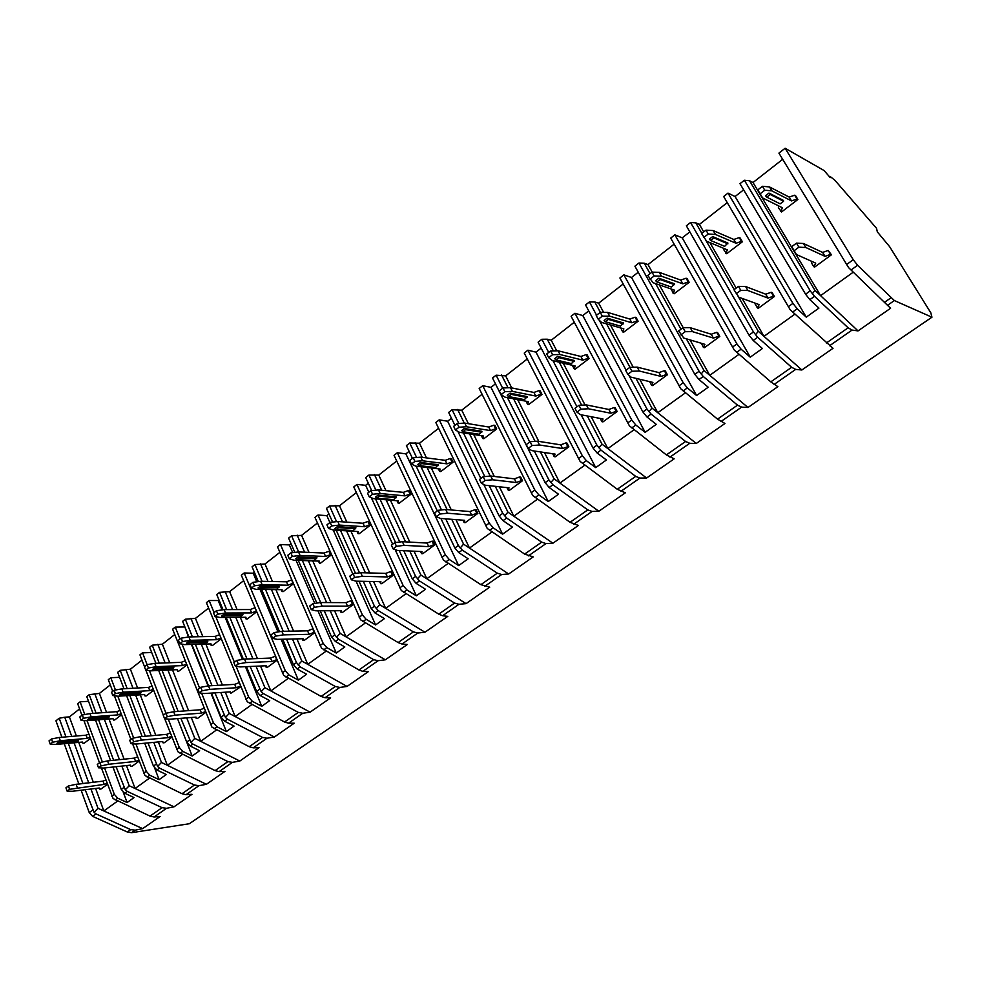 <?xml version="1.0" encoding="UTF-8"?>
<svg xmlns="http://www.w3.org/2000/svg" width="981" height="981" viewBox="0 0 981 981"><rect width="100%" height="100%" fill="white"/><g stroke="black" fill="none" stroke-linecap="round" stroke-linejoin="round"><path stroke-width="1.47" d="M931.95 317.206L894.365 300.554L857.602 265.275L853.262 259.72L785.131 148.241L824.089 170.547L830.196 177.586L830.417 176.715L834.843 180.222L876.536 228.315L877.333 231.896L889.644 246.697L930.822 312.829L931.95 317.206L189.333 823.733L131.589 832.685L127.322 831.998L92.606 816.339L89.222 812.562L81.116 790.208M785.131 148.241L778.914 153.122L848.577 267.617L890.576 308.267L858.044 330.904L852.06 330.07L848.111 327.801L814.512 296.311L810.22 290.866L744.371 180.246L749.533 180.737L753.016 182.515L820.582 295.661L814.904 290.315L812.464 293.699M101.399 767.939L113.109 798.559L150.032 816.106L154.091 816.989L160.099 816.511L142.662 828.638L135.194 830.171L130.706 829.632L95.991 813.899L94.066 812.305L85.175 789.717M132.57 743.782L144.98 775.554L182.037 793.727L186.071 794.684L192.006 794.303L174.005 806.823L166.562 808.295L162.073 807.682L127.248 791.385L125.31 789.754L116.052 766.713M164.71 718.717L177.929 751.765L215.084 770.6L219.106 771.642L224.968 771.373L206.378 784.31L198.947 785.695L194.459 785.021L159.535 768.123L157.585 766.443L147.935 742.924M180.038 639.036L175.28 627.104L172.619 629.189L211.982 727.179L249.235 746.713L253.233 747.829L259.021 747.681L239.805 761.048L232.411 762.36L227.923 761.624L192.914 744.076L190.952 742.359L180.872 718.325M214.079 612.561L209.149 600.507L206.402 602.665L247.224 701.734L284.564 722.004L288.537 723.205L294.214 723.193L274.361 737.013L266.991 738.227L262.516 737.418L227.445 719.208L225.471 717.442L214.913 692.856M814.512 296.311L809.877 299.659L818.927 308.095L806.272 317.145L797.197 308.782L792.93 303.374L727.988 193.11L723.659 196.519L790.196 309.763L833.028 348.304L801.857 369.996L795.677 369.396L791.642 367.299L757.675 337.256L753.236 340.456L762.384 348.513L750.269 357.17L741.109 349.187L736.903 343.914L674.854 234.839L670.697 238.101L734.315 350.107L770.808 381.867L777.884 386.673L747.988 407.483L741.624 407.115L737.516 405.153L703.242 376.459L698.987 379.524L708.221 387.225L696.608 395.527L687.362 387.912L683.217 382.762L623.879 274.864L619.894 277.991L680.765 388.77L717.528 419.145L724.971 423.485L696.277 443.461L689.753 443.302L685.572 441.487L651.065 414.056L646.982 416.999L656.264 424.344L645.13 432.314L635.823 425.031L631.739 420.015L574.952 313.282L571.114 316.287L629.41 425.84L666.393 454.914L674.168 458.838L646.602 478.017L639.943 478.054L635.7 476.374L600.985 450.12L597.073 452.952L606.405 459.979L595.712 467.63L586.356 460.665L582.334 455.76L527.925 350.192L524.246 353.086L580.127 461.426L617.27 489.274L625.351 492.805L598.839 511.248L592.058 511.444L587.778 509.899L552.904 484.761L549.139 487.483L558.52 494.216L548.232 501.561L538.839 494.89L534.878 490.095L482.726 385.692L479.182 388.476L532.769 495.601L570.047 522.297L578.41 525.46L552.904 543.216L546.012 543.584L541.684 542.15L506.674 518.054L503.057 520.666L512.474 527.116L502.579 534.191L493.161 527.803L489.249 523.118L439.218 419.856L435.809 422.529L487.25 528.465L524.627 554.081L533.235 556.901L508.661 573.983L501.671 574.51L497.318 573.174L462.223 550.083L458.74 552.597L468.17 558.778L458.654 565.583L449.212 559.452L445.362 554.878L397.33 452.744L394.043 455.331L443.461 560.077L480.886 584.664L489.715 587.165L466.049 603.634L458.973 604.296L454.583 603.07L419.427 580.911L416.079 583.327L425.521 589.262L416.349 595.81L406.907 589.937L403.105 585.449L356.949 484.442L353.785 486.932L401.29 590.513L438.752 614.143L442.578 615.737L447.79 616.35L424.957 632.23L417.808 633.015L413.393 631.887L378.212 610.599L374.975 612.929L384.429 618.631L375.588 624.946L366.134 619.293L362.394 614.915L318.028 515.013L314.975 517.416L360.665 619.845L398.127 642.567L402.002 644.039L407.348 644.48L385.312 659.808L378.102 660.716L373.663 659.673L338.482 639.22L335.367 641.464L344.809 646.945L336.287 653.039L326.832 647.607L323.141 643.315L280.456 544.516L277.513 546.822L321.498 648.122L358.936 669.974L362.847 671.36L368.316 671.642L347.053 686.43L339.782 687.448L335.318 686.492L300.149 666.835L297.145 668.993L306.587 674.254L298.359 680.14L288.917 674.916L285.275 670.71L244.195 572.99L241.338 575.222L283.705 675.406L321.106 696.436L325.042 697.724L330.634 697.859L310.082 712.157L302.761 713.273L298.298 712.39L263.166 693.481L261.179 691.666L250.118 666.479M858.044 330.904L820.582 295.661L853.249 272.178M142.662 828.638L98.002 808.295L94.066 812.305M104.562 767.951L114.348 794.389L117.757 798.215L127.101 802.544L134.054 797.578L124.71 793.212L121.276 789.374L112.974 767.044M135.942 744.039L146.279 771.287L149.737 775.186L159.106 779.662L166.28 774.536L156.911 770.011L153.441 766.1L144.722 743.23M168.266 719.085L179.278 747.412L182.785 751.372L192.178 756.032L199.597 750.723L190.204 746.026L186.684 742.041L177.512 718.582M201.632 693.175L213.404 722.715L216.96 726.762L226.366 731.593L234.054 726.099L224.637 721.231L221.068 717.172L211.406 693.077M236.053 666.234L248.72 697.16L252.313 701.292L261.743 706.308L269.689 700.63L260.259 695.566L256.654 691.421L246.452 666.639M78.848 783.954L64.243 743.684M61.901 737.246L55.942 720.802L59.191 718.251L64.746 717.221L69.393 716.89L76.395 736.008M727.988 193.11L735.076 196.531L806.272 317.145M727.252 202.638L699.416 224.404L703.745 231.908M757.675 337.256L753.457 331.934L690.563 222.503L695.799 222.834L699.416 224.404M690.563 222.503L686.357 225.802L749.018 335.146L753.236 340.456M689.839 231.896L682.224 237.843L750.269 357.17M674.854 234.839L682.224 237.843M674.131 244.171L648.012 264.588L652.218 272.142M703.242 376.459L699.085 371.284L638.95 263.018L644.259 263.215L648.012 264.588M638.95 263.018L634.915 266.194L694.83 374.35L698.987 379.524M638.251 272.215L631.506 277.488L696.608 395.527M623.879 274.864L631.506 277.488M623.18 284L598.655 303.166L603.622 312.375M596.571 315.22L589.422 301.915L594.78 301.976L598.655 303.166M589.422 301.915L585.547 304.956L642.886 411.946L646.982 416.999M588.735 310.916L582.8 315.563L645.13 432.314M574.952 313.282L582.8 315.563M574.265 322.234L551.236 340.235L556.767 350.818M548.698 352.437L541.843 339.279L547.251 339.205L551.236 340.235M541.843 339.279L538.115 342.197L593.027 448.023L597.073 452.952M541.181 348.096L535.994 352.154L595.712 467.63M527.925 350.192L535.994 352.154M527.275 358.972L505.632 375.882L511.726 387.924M502.677 388.218L496.104 375.196L505.632 375.882M496.104 375.196L492.523 378.004L545.154 482.664L549.139 487.483M495.454 383.841L490.966 387.348L548.232 501.561M482.726 385.692L490.966 387.348M482.076 394.288L461.744 410.193L468.378 423.694M458.801 423.449L452.094 409.739L461.744 410.193M452.094 409.739L448.648 412.449L454.926 425.325M451.468 418.225L447.63 421.229L502.579 534.191M439.218 419.856L447.63 421.229M438.593 428.292L419.488 443.228L426.477 457.894M416.606 457.489L409.727 443.007L419.488 443.228M409.727 443.007L406.404 445.619L412.437 458.36M409.114 451.334L405.876 453.86L458.654 565.583M397.33 452.744L405.876 453.86M396.716 461.021L378.764 475.062L385.987 490.672M375.882 490.193L368.917 475.062L378.764 475.062M368.917 475.062L365.705 477.575L371.689 490.586M368.304 483.228L365.643 485.313L368.831 492.266M356.949 484.442L365.643 485.313M356.361 492.572L339.487 505.767L346.857 522.15M336.581 521.647L329.555 505.963L339.487 505.767M329.555 505.963L326.465 508.379L332.596 522.088M328.966 513.983L326.832 515.65L329.898 522.53M318.028 515.013L326.832 515.65M317.439 522.996L301.584 535.393L309.027 552.401M298.641 551.947L291.59 535.773L301.584 535.393M291.59 535.773L288.61 538.115L294.815 552.401M291.014 543.646L289.37 544.933L292.718 552.659M280.456 544.516L289.37 544.933M279.892 552.34L264.993 563.989L272.46 581.512M262.05 581.316L254.937 564.553L264.993 563.989M254.937 564.553L252.068 566.81L258.322 581.61M254.373 572.291L253.184 573.223L256.814 581.807M244.195 572.99L253.184 573.223M243.631 580.691L229.628 591.629L237.083 609.569M226.648 609.593L219.536 592.352L229.628 591.629M219.536 592.352L216.752 594.535L223.03 609.765M218.984 599.955L218.223 600.544L222.074 609.9M209.149 600.507L218.223 600.544M208.61 608.073L195.452 618.349L202.846 636.632M192.411 636.865L185.323 619.219L195.452 618.349M185.323 619.219L182.625 621.329L188.892 636.939M184.784 626.687L188.438 637M175.28 627.104L184.416 626.969M174.741 634.535L162.392 644.198L169.713 662.764M159.265 663.168L152.227 645.204L162.392 644.198M152.227 645.204L149.627 647.239L155.905 663.303M185.201 660.826L181.289 662.31L154.79 663.352L147.089 664.64L144.415 666.724L145.715 670.084L148.401 668.012L142.515 652.831L151.699 652.537M142.515 652.831L139.94 654.854L144.514 666.651M141.987 660.139L130.399 669.201L137.622 688M127.174 688.588L120.209 670.342L130.399 669.201M120.209 670.342L117.695 672.316L123.962 688.76M115.464 690.011L110.804 677.724L119.596 677.307M110.804 677.724L108.315 679.686L112.729 691.36M110.289 684.922L99.412 693.42L106.537 712.402M96.089 713.138L89.21 694.683L99.412 693.42M89.21 694.683L86.769 696.596L93.011 713.359M84.807 714.548L80.099 701.832L88.523 701.305M80.099 701.832L77.683 703.733L81.95 715.284M79.596 708.907L69.393 716.89M848.577 267.617L778.914 153.122M782.507 159.449L753.016 182.515M744.371 180.246L739.981 183.692L805.585 294.214L809.877 299.659M743.635 189.836L735.076 196.531M300.149 666.835L296.495 662.592L286.55 639.134M297.145 668.993L293.491 664.762L282.687 639.232M338.482 639.22L334.766 634.903L324.257 610.771M335.367 641.464L331.652 637.147L320.198 610.783M378.212 610.599L374.448 606.184L363.313 581.316M374.975 612.929L371.223 608.527L359.021 581.23M419.427 580.911L415.613 576.399L403.767 550.709M416.079 583.327L412.265 578.827L399.23 550.488M462.223 550.083L458.348 545.473L445.717 518.851M458.74 552.597L454.877 547.987L440.898 518.471M506.674 518.054L502.75 513.345L489.212 485.656M503.057 520.666L499.133 515.957L483.768 484.455M552.904 484.761L548.919 479.942L534.326 451.015M600.985 450.12L596.951 445.19L581.132 414.791M651.065 414.056L646.957 408.991L628.809 375.208M98.002 808.295L90.963 789.006M88.695 782.801L74.09 742.801M71.748 736.4L64.746 717.221M82.907 783.476L68.302 743.316M65.96 736.89L59.191 718.251M78.738 742.384L93.342 782.274M95.598 788.442L103.839 810.956L117.561 801.097M50.215 744.113L52.643 742.237L51.478 738.975L49.05 740.851L50.215 744.113L55.463 744.469L82.416 742.053L82.98 743.316L84.207 743.206L90.497 738.411M67.125 791.152L69.602 789.313L68.4 785.977L65.935 787.817L67.125 791.152L72.349 791.275L99.277 788.001L99.804 789.153L101.031 788.994L107.444 784.31M83.888 720.52L99.498 762.801M102.367 762.004L87.064 720.667M110.571 760.594L95.488 720.017M113.649 760.275L98.566 719.784M133.674 738.031L117.806 696.179M114.397 695.774L130.902 739.38M142.171 736.547L126.598 695.676M145.384 736.265L129.811 695.48M173.686 711.74L200.136 709.778L201.473 713.138L175.023 715.161L173.686 711.74L165.973 713.224L163.251 715.259L164.575 718.705L167.322 716.67L149.431 670.636M145.85 670.109L163.349 715.186M174.802 711.654L158.714 670.489M178.162 711.409L162.073 670.33M199.621 688.147L182.061 644.125M208.512 685.866L191.896 644.419M212.019 685.658L195.403 644.321M234.41 662.212L215.722 616.559M243.411 659.269L226.17 617.405M247.028 658.974L229.861 617.38M279.499 631.703L261.62 589.409M283.227 631.298L265.495 589.471M316.851 603.094L298.285 560.372M320.677 602.542L302.369 560.519M355.527 573.407L336.213 530.194M359.512 572.855L340.53 530.463M395.576 542.542L375.478 498.826M399.77 542.015L380.052 499.243M437.318 510.917L416.14 466.171M441.499 509.948L420.996 466.748M480.849 478.458L457.906 431.432M484.773 476.57L463.424 432.915M529.777 441.977L507.41 397.612M576.975 406.796L552.99 360.701M626.099 370.168L599.281 320.26M779.122 206.145L778.374 207.69L781.55 211.945L797.896 199.486L795.591 195.673L794.696 195.207L797.013 199.033L791.508 200.909L771.839 190.854L764.775 190.216L762.421 186.292L769.484 186.942L789.19 197.083L794.696 195.207M794.144 250.707L798.89 247.175L796.474 243.129L791.741 246.66L796.437 254.545L815.726 263.141L813.764 266.685L814.635 267.077L831.434 254.79L828.185 250.462L830.564 254.386L825.009 256.348L822.63 252.411L803.476 243.509L805.892 247.531L825.009 256.348M814.904 290.315L749.533 180.737M762.642 197.954L757.81 189.873L762.642 197.954L782.458 207.8L780.655 211.491M762.421 186.292L757.81 189.873M760.152 193.797L764.775 190.216M797.896 199.486L797.013 199.033M783.488 200.431L768.957 193.073L765.511 195.746L766.774 197.156L780.165 203.852L783.574 201.252L783.488 200.431M771.839 190.854L769.484 186.942M789.19 197.083L791.508 200.909M796.474 243.129L803.476 243.509M805.892 247.531L798.89 247.175M796.437 254.545L791.741 246.66M813.764 266.685L811.41 262.773L812.096 261.522M822.63 252.411L828.185 250.462M831.434 254.79L830.564 254.386M783.574 201.252L770.22 194.496L766.774 197.156M768.957 193.073L770.22 194.496M123.275 792.256L127.101 802.544M126.475 765.572L135.084 788.503L129.21 785.744L121.852 766.075M119.461 759.674L104.378 719.343M101.901 712.733L94.789 693.69M129.21 785.744L125.31 789.754M109.001 718.999L124.084 759.184M174.005 806.823L135.084 788.503L149.468 778.154M81.006 720.25L83.52 718.3L82.294 715.014L79.792 716.952L81.006 720.25L86.181 720.728L113.023 718.693L113.502 720.042L114.74 719.944L121.57 714.732M98.529 767.804L101.092 765.903L99.854 762.531L97.291 764.432L98.529 767.804L103.679 768.049L130.485 765.143L130.927 766.369L132.153 766.235L139.13 761.133M113.023 718.693L113.502 720.042M82.294 715.014L89.97 713.579L116.788 711.666L119.952 710.452M121.178 713.678L118.002 714.891L91.196 716.853L83.52 718.3M109.357 716.608L89.627 718.067L87.75 719.527L88.891 720.397L107.052 719.024L109.357 716.608M91.196 716.853L89.97 713.579M116.788 711.666L118.002 714.891M108.793 764.26L107.542 760.913L134.336 758.117L135.574 761.415L108.793 764.26L101.092 765.903M99.854 762.531L107.542 760.913M134.336 758.117L137.524 756.878M138.762 760.165L135.574 761.415M130.461 765.143L130.927 766.369M106.218 761.195L107.285 760.962M108.928 717.589L90.767 718.95L88.891 720.397M89.627 718.067L90.767 718.95M154.777 768.331L159.106 779.662M158.358 741.93L167.346 765.303L161.46 762.445L153.759 742.372M151.221 735.738L135.648 695.124M133.011 688.257L125.789 669.398M161.46 762.445L157.585 766.443M140.246 694.842L155.82 735.321M206.378 784.31L167.346 765.303L182.429 754.463M144.477 694.585L145.029 696.007L146.255 695.934L153.686 690.281M131 743.672L133.649 741.697L132.349 738.301L129.713 740.263L131 743.672L136.065 744.039L162.723 741.526L163.079 742.85L164.305 742.727L171.883 737.185M112.827 695.59L115.415 693.579L114.152 690.244L111.564 692.255L112.827 695.59L117.928 696.203L144.624 694.573L145.029 696.007M114.152 690.244L121.84 688.883L148.511 687.387L152.043 686.05M153.306 689.3L149.774 690.649L123.103 692.194L115.415 693.579M141.105 692.292L121.485 693.444L119.547 694.953L120.7 695.848L138.762 694.756L141.105 692.292M123.103 692.194L121.84 688.883M148.511 687.387L149.774 690.649M141.35 740.128L140.062 736.743L166.684 734.352L167.972 737.675L141.35 740.128L133.649 741.697M132.349 738.301L140.062 736.743M166.684 734.352L170.24 732.966M171.528 736.29L167.972 737.675M162.576 741.538L163.079 742.85M138.726 737.013L139.351 736.878M140.688 693.273L122.637 694.352L120.7 695.848M121.485 693.444L122.637 694.352M186.893 742.531L192.178 756.032M191.283 717.491L200.688 741.329L194.79 738.362L186.721 717.859M184.011 710.967L167.935 670.072M165.139 662.935L157.818 644.309M194.79 738.362L190.952 742.359M172.509 669.864L188.585 710.636M239.805 761.048L200.688 741.329L216.519 729.95M176.997 669.667L177.598 671.188L178.812 671.139L186.868 664.995M164.575 718.705L169.566 719.22L196.041 717.123L196.298 718.533L197.512 718.435L205.74 712.414M145.715 670.084L150.743 670.832L177.267 669.655L177.598 671.188M186.513 664.112L182.601 665.596L156.089 666.7L148.401 668.012M173.919 667.166L154.422 668L152.411 669.545L153.576 670.464L171.528 669.68L173.919 667.166M156.089 666.7L154.79 663.352M181.289 662.31L182.601 665.596M175.023 715.161L167.322 716.67M200.136 709.778L204.085 708.245M205.421 711.605L201.473 713.138M195.759 717.136L196.298 718.533M173.527 668.147L155.587 668.919L153.576 670.464M154.422 668L155.587 668.919M191.418 644.431L208.07 685.94M210.94 693.101L226.366 731.593M225.323 692.206L235.158 716.547L229.247 713.457L220.786 692.488M217.905 685.327L201.301 644.161M198.309 636.73L190.903 618.386M229.247 713.457L225.471 717.442M205.838 644.039L222.429 685.069M274.361 737.013L235.158 716.547L251.786 704.603M210.596 643.916L211.258 645.535L212.46 645.498L221.179 638.852M199.339 692.868L202.172 690.759L200.774 687.276L197.954 689.385L199.339 692.868L204.22 693.53L230.486 691.875L230.658 693.395L240.762 686.798M179.756 643.708L182.527 641.549L181.166 638.153L178.395 640.299L179.756 643.708L184.686 644.603L211.025 643.904L211.258 645.535M181.166 638.153L188.867 636.939L215.182 636.375L219.499 634.744M220.86 638.067L216.531 639.698L190.228 640.323L182.527 641.549M207.849 641.182L188.487 641.672L186.415 643.266L187.579 644.223L205.409 643.744L207.849 641.182M190.228 640.323L188.867 636.939M215.182 636.375L216.531 639.698M209.873 689.336L208.487 685.866L234.729 684.358L236.102 687.767L209.873 689.336L202.172 690.759M200.774 687.276L208.487 685.866M234.729 684.358L239.082 682.69M240.468 686.087L236.102 687.767M230.057 691.912L230.658 693.395M207.481 642.163L189.664 642.616L187.579 644.223M188.487 641.672L189.664 642.616M225.164 617.417L242.454 659.428M245.446 666.688L261.743 706.308M260.505 666.013L270.83 690.906L264.907 687.693L256.016 666.222M252.926 658.754L235.783 617.331M232.571 609.581L225.127 591.58M264.907 687.693L261.179 691.666M240.284 617.307L257.414 658.57M310.082 712.157L270.83 690.906L288.279 678.349M245.348 617.257L246.059 618.999L247.261 618.986L256.691 611.801M235.33 666.111L238.26 663.929L236.813 660.409L233.883 662.592L235.33 666.111L240.112 666.921L266.133 665.768L266.207 667.374L267.396 667.325L277.022 660.287M214.986 616.399L217.856 614.167L216.445 610.734L213.576 612.953L214.986 616.399L219.818 617.454L245.937 617.257L246.059 618.999M216.445 610.734L224.134 609.606L250.229 609.544L254.974 607.779L256.384 611.126L251.626 612.904L225.544 613.027L217.856 614.167M242.957 614.314L223.754 614.413L221.608 616.08L222.785 617.049L240.455 616.914L242.957 614.314M225.544 613.027L224.134 609.606M250.229 609.544L251.626 612.904M245.961 662.58L244.527 659.073L270.511 658.067L271.945 661.501L245.961 662.58L238.26 663.929M236.813 660.409L244.527 659.073M270.511 658.067L275.305 656.228L276.74 659.661L271.945 661.501M265.544 665.792L266.207 667.374M242.601 615.283L224.931 615.394L222.785 617.049M223.754 614.413L224.931 615.394M260.026 589.397L278.003 631.948M281.093 639.269L298.359 680.14M296.912 638.876L307.764 664.345L301.829 661.022L292.473 638.987M289.15 631.188L271.443 589.544M267.997 581.426L260.517 563.842M301.829 661.022L298.163 664.971M275.906 589.606L293.589 631.102M347.053 686.43L307.764 664.345L326.097 651.176M281.289 589.679L282.087 591.531L283.276 591.555L293.442 583.793M272.62 638.386L275.661 636.129L274.153 632.573L271.124 634.83L272.62 638.386L277.28 639.367L303.043 638.729L302.994 640.458L304.184 640.421L314.57 632.819M251.467 588.11L254.447 585.804L252.975 582.322L250.008 584.639L251.467 588.11L256.2 589.348L282.062 589.691L282.087 591.531M291.811 580.016L292.767 583.388L287.96 585.191L262.135 584.75L254.447 585.804M252.975 582.322L260.664 581.292L286.501 581.794L291.308 580.004M279.291 586.491L260.272 586.184L258.052 587.913L259.242 588.907L276.74 589.152L279.291 586.491M262.135 584.75L260.664 581.292M286.501 581.794L287.96 585.191M283.362 634.866L281.854 631.323L307.568 630.832L309.064 634.315L283.362 634.866L275.661 636.129M274.153 632.573L281.854 631.323M312.927 628.98L313.92 632.463L309.064 634.315M307.568 630.832L312.424 628.993M302.271 638.754L302.994 640.458M278.96 587.447L261.461 587.19L259.242 588.907M260.272 586.184L261.461 587.19M296.029 560.286L314.754 603.413M317.954 610.795L336.287 653.039M334.582 610.746L346.023 636.841L340.088 633.383L330.205 610.758M326.624 602.567L308.341 560.727M304.625 552.205L297.157 535.135M340.088 633.383L336.471 637.307M312.755 560.887L331.014 602.579M385.312 659.808L346.023 636.841L365.288 622.996M318.506 561.095L319.389 563.106L320.554 563.143L331.529 554.78M311.284 609.642L314.447 607.3L312.878 603.695L309.726 606.05L311.284 609.642L315.821 610.795L341.265 610.722L341.118 612.561L342.283 612.561L353.491 604.357M289.285 558.79L292.375 556.399L290.854 552.879L287.764 555.283L289.285 558.79L293.895 560.212L319.475 561.132L319.389 563.106M329.984 551.285L328.929 551.236L330.45 554.67L325.582 556.472L300.051 555.454L292.375 556.399M290.854 552.879L298.531 551.947L324.073 553.039L328.929 551.236M331.504 554.719L330.45 554.67M316.924 557.674L298.126 556.938L295.808 558.729L297.01 559.759L314.325 560.384L316.924 557.674M300.051 555.454L298.531 551.947M324.073 553.039L325.582 556.472M322.124 606.135L320.566 602.542L345.962 602.628L347.519 606.148L322.124 606.135L314.447 607.3M312.878 603.695L320.566 602.542M351.909 600.777L350.867 600.777L352.424 604.284L347.519 606.148M345.962 602.628L350.867 600.777M353.467 604.284L352.424 604.284M340.309 610.722L341.118 612.561M316.618 558.63L299.315 557.968L297.01 559.759M298.126 556.938L299.315 557.968M333.233 530.01L352.817 573.922M356.054 581.169L375.588 624.946M373.602 581.537L385.668 608.343L379.745 604.725L369.273 581.439M365.398 572.818L346.538 530.831M342.504 521.843L335.11 505.411M379.745 604.725L376.201 608.637M350.891 531.101L369.739 572.941M424.957 632.23L385.668 608.343L405.926 593.775M357.047 531.481L358.028 533.652L359.181 533.713L370.646 524.982L369.064 521.524L367.924 521.438L369.494 524.909L364.576 526.723L339.377 525.068L331.713 525.914L330.131 522.358L337.783 521.524L362.995 523.253L367.924 521.438M351.406 579.82L354.681 577.392L353.062 573.738L349.788 576.178L351.406 579.82L355.809 581.157L380.898 581.684L380.616 583.658L381.768 583.67L393.491 575.099L391.873 571.555L390.732 571.518L392.351 575.074L387.372 576.938L385.766 573.395L360.714 572.683L362.345 576.313L387.372 576.938M330.131 522.358L326.931 524.835L328.512 528.391L332.988 529.998L358.237 531.555L358.028 533.652M328.512 528.391L331.713 525.914M370.646 524.982L369.494 524.909M355.931 527.803L337.366 526.613L334.975 528.465L336.176 529.519L353.27 530.574L355.931 527.803M339.377 525.068L337.783 521.524M362.995 523.253L364.576 526.723M353.062 573.738L360.714 572.683M362.345 576.313L354.681 577.392M385.766 573.395L390.732 571.518M393.491 575.099L392.351 575.074M379.721 581.659L380.616 583.658M355.649 528.759L338.58 527.668L336.176 529.519M337.366 526.613L338.58 527.668M371.333 497.723L392.67 544.21M395.147 549.605L416.349 595.81M414.031 551.187L426.809 578.765L420.874 575.013L409.764 550.991M405.558 541.868L386.097 499.783M381.695 490.255L374.448 474.583M420.874 575.013L417.403 578.888M390.389 500.163L409.813 542.101M466.049 603.634L426.809 578.765L448.109 563.45M396.998 500.751L398.09 503.106L399.23 503.204L411.113 494.154L409.482 490.647L408.341 490.537L409.984 494.044L404.994 495.871L380.174 493.529L372.547 494.265L370.892 490.659L378.519 489.948L403.363 492.352L408.341 490.537M393.062 548.857L396.471 546.319L394.779 542.64L391.382 545.166L393.062 548.857L397.305 550.402L422.014 551.567L421.597 553.664L422.725 553.725L434.877 544.823L433.197 541.242L432.081 541.169L433.761 544.762L428.734 546.65L427.054 543.057L402.406 541.696L404.098 545.362L428.734 546.65M370.892 490.659L367.568 493.247L369.224 496.84L373.54 498.655L398.433 500.874L398.09 503.106M369.224 496.84L372.547 494.265M411.113 494.154L409.984 494.044M396.385 496.827L378.102 495.135L375.613 497.06L376.827 498.152L393.663 499.66L396.385 496.827M380.174 493.529L378.519 489.948M403.363 492.352L404.994 495.871M394.779 542.64L402.406 541.696M404.098 545.362L396.471 546.319M427.054 543.057L432.081 541.169M434.877 544.823L433.761 544.762M420.579 551.506L421.597 553.664M396.14 497.772L379.316 496.227L376.827 498.152M378.102 495.135L379.316 496.227M455.932 519.636L469.494 548.072L463.572 544.161L451.75 519.317M447.128 509.617L427.078 467.483M422.259 457.354L415.245 442.627M463.572 544.161L460.199 547.999M431.297 467.986L451.321 509.973M508.661 573.983L469.494 548.072L491.922 531.96M438.421 468.844L439.647 471.432L440.776 471.567L453.112 462.161L451.395 458.618L450.291 458.483L451.996 462.014L446.944 463.854L422.541 460.788L414.951 461.389L413.222 457.759L420.824 457.171L445.239 460.31L450.291 458.483M436.349 516.68L439.893 514.044L438.127 510.316L434.595 512.953L436.349 516.68L440.42 518.434L464.675 520.31L464.111 522.554L465.227 522.64L477.857 513.394L476.104 509.764L475 509.679L476.754 513.308L471.653 515.197L469.911 511.567L445.717 509.495L447.483 513.21L471.653 515.197M413.222 457.759L409.776 460.432L411.493 464.062L415.662 466.11L440.126 469.053L439.647 471.432M411.493 464.062L414.951 461.389M453.112 462.161L451.996 462.014M438.372 464.687L420.383 462.456L417.808 464.454L419.022 465.57L435.589 467.581L438.372 464.687M422.541 460.788L420.824 457.171M445.239 460.31L446.944 463.854M438.127 510.316L445.717 509.495M447.483 513.21L439.893 514.044M469.911 511.567L475 509.679M477.857 513.394L476.754 513.308M462.983 520.188L464.111 522.554M438.151 465.619L421.609 463.584L419.022 465.57M420.383 462.456L421.609 463.584M499.378 486.784L513.836 516.202L507.925 512.119L495.282 486.331M490.242 476.067L469.556 433.86M464.283 423.13L457.587 409.457M507.925 512.119L504.639 515.908M473.7 434.509L494.301 476.447M552.904 543.216L513.836 516.202L537.453 499.219M481.389 435.699L482.799 438.544L483.891 438.703L496.705 428.942L494.927 425.374L493.835 425.19L495.613 428.771L490.512 430.61L466.576 426.76L459.022 427.226L457.22 423.547L464.786 423.093L488.734 427.029L493.835 425.19M481.364 483.216L485.043 480.482L483.192 476.717L479.525 479.451L481.364 483.216L485.239 485.215L509.004 487.839L508.281 490.23L509.372 490.353L522.493 480.751L520.666 477.085L519.587 476.95L521.414 480.629L516.251 482.529L514.436 478.851L490.733 476.018L492.585 479.783L516.251 482.529M457.22 423.547L453.639 426.33L455.429 430.009L459.415 432.29L483.425 436.018L482.799 438.544M455.429 430.009L459.022 427.226M496.705 428.942L495.613 428.771M481.978 431.297L464.332 428.489L461.646 430.561L462.873 431.726L479.12 434.264L481.978 431.297M466.576 426.76L464.786 423.093M488.734 427.029L490.512 430.61M483.192 476.717L490.733 476.018M492.585 479.783L485.043 480.482M514.436 478.851L519.587 476.95M522.493 480.751L521.414 480.629M506.993 487.618L508.281 490.23M481.781 432.216L465.558 429.653L462.873 431.726M464.332 428.489L465.558 429.653M544.443 452.511L559.918 483.069L554.032 478.802L540.433 451.922M535.111 441.376L513.59 398.813M508.011 387.765L501.561 375.012M554.032 478.802L550.856 482.542M517.649 399.598L538.802 441.389M598.839 511.248L559.918 483.069L584.811 465.178M526.012 401.217L527.619 404.38L528.685 404.577L542.003 394.436L540.151 390.818L539.084 390.597L540.948 394.215L535.773 396.066L512.364 391.37L504.859 391.689L502.983 387.973L510.5 387.667L533.909 392.449L539.084 390.597M528.195 448.403L532.021 445.558L530.096 441.732L526.282 444.589L528.195 448.403L531.874 450.647L555.074 454.093L554.179 456.643L555.246 456.79L568.882 446.821L566.981 443.105L565.927 442.934L567.84 446.649L562.616 448.562L560.715 444.847L537.588 441.192L539.513 444.994L562.616 448.562M502.983 387.973L499.255 390.867L501.132 394.583L504.921 397.121L528.403 401.683L527.619 404.38M501.132 394.583L504.859 391.689M542.003 394.436L540.948 394.215M527.288 396.606L510.034 393.173L507.238 395.331L508.477 396.52L524.369 399.635L527.288 396.606M512.364 391.37L510.5 387.667M533.909 392.449L535.773 396.066M530.096 441.732L537.588 441.192M539.513 444.994L532.021 445.558M560.715 444.847L565.927 442.934M568.882 446.821L567.84 446.649M552.708 453.737L554.179 456.643M527.14 397.513L511.273 394.374L508.477 396.52M510.034 393.173L511.273 394.374M591.2 416.717L607.864 448.599L601.991 444.148L587.3 415.981M581.659 405.165L559.244 362.197M553.345 350.891L547.251 339.205M601.991 444.148L598.937 447.839M563.204 363.142L585.068 404.994M646.602 478.017L607.864 448.599L634.094 429.739M572.352 365.324L574.216 368.856L575.258 369.101L589.115 358.555L587.178 354.889L586.135 354.632L588.073 358.286L582.837 360.15L560.028 354.533L552.585 354.693L550.623 350.94L558.066 350.793L580.899 356.483L586.135 354.632M576.975 412.143L580.96 409.175L578.949 405.312L574.976 408.28L576.975 412.143L580.421 414.656L603.008 418.985L601.929 421.695L602.959 421.891L617.159 411.505L615.173 407.753L614.155 407.544L616.142 411.309L610.856 413.234L608.87 409.469L586.368 404.92L588.379 408.77L610.856 413.234M550.623 350.94L546.748 353.957L548.698 357.709L552.266 360.53L575.173 365.987L574.216 368.856M548.698 357.709L552.585 354.693M589.115 358.555L588.073 358.286M574.412 360.518L557.6 356.41L554.694 358.666L555.933 359.892L571.42 363.608L574.412 360.518M560.028 354.533L558.066 350.793M580.899 356.483L582.837 360.15M578.949 405.312L586.368 404.92M588.379 408.77L580.96 409.175M608.87 409.469L614.155 407.544M617.159 411.505L616.142 411.309M600.225 418.446L601.929 421.695M574.314 361.4L558.839 357.648L555.933 359.892M557.6 356.41L558.839 357.648M639.71 379.242L657.773 412.719L651.936 408.059L635.921 378.335M629.998 367.348L606.577 323.853M600.372 312.363L594.78 301.976M651.936 408.059L649.017 411.689M610.427 324.969L633.236 367.237M696.277 443.461L657.773 412.719L685.449 392.817M620.789 327.973L622.69 331.897L623.708 332.191L638.128 321.204L636.105 317.513L635.099 317.206L637.123 320.91L631.813 322.774L609.667 316.176L602.297 316.152L600.262 312.363L607.631 312.387L629.802 319.07L635.099 317.206M627.815 374.35L631.985 371.247L629.876 367.348L625.719 370.438L627.815 374.35L631.016 377.158L652.905 382.418L651.629 385.325L652.635 385.57L667.423 374.754L665.339 370.953L664.358 370.695L666.43 374.497L661.084 376.434L659.011 372.633L637.209 367.127L639.318 371.014L661.084 376.434M600.262 312.363L596.215 315.502L598.251 319.303L601.586 322.418L623.842 328.856L622.69 331.897M598.251 319.303L602.297 316.152M638.128 321.204L637.123 320.91M623.475 322.945L607.141 318.126L604.112 320.468L605.363 321.743L620.409 326.121L623.475 322.945M609.667 316.176L607.631 312.387M629.802 319.07L631.813 322.774M629.876 367.348L637.209 367.127M639.318 371.014L631.985 371.247M659.011 372.633L664.358 370.695M667.423 374.754L666.43 374.497M649.63 381.634L651.629 385.325M623.413 323.828L608.392 319.401L605.363 321.743M607.141 318.126L608.392 319.401M689.999 339.892L709.766 375.331L703.978 370.462L686.344 338.801M681.01 329.224L655.602 283.595M650.06 273.638L644.259 263.215M703.978 370.462L701.194 374.019M659.33 284.895L683.217 327.728M747.988 407.483L709.766 375.331L739 354.325M671.347 289.064L673.174 293.417L674.155 293.76L689.177 282.32L687.068 278.579L686.087 278.224L688.208 281.964L682.837 283.828L661.427 276.176L654.143 275.968L652.009 272.129L659.293 272.35L680.728 280.088L686.087 278.224M680.863 334.913L685.204 331.688L683.009 327.728L678.668 330.965L683.794 338.04L704.898 344.331L703.414 347.433L704.383 347.715L719.796 336.446L717.626 332.608L716.67 332.301L718.84 336.152L713.42 338.089L711.25 334.239L690.244 327.691L692.451 331.627L713.42 338.089M652.009 272.129L647.779 275.416L653.003 282.687L674.536 290.168L673.174 293.417M649.913 279.254L654.143 275.968M689.177 282.32L688.208 281.964M674.585 283.816L658.791 278.212L655.627 280.652L656.878 281.976L671.433 287.065L674.585 283.816M661.427 276.176L659.293 272.35M680.728 280.088L682.837 283.828M683.009 327.728L690.244 327.691M692.451 331.627L685.204 331.688M703.414 347.433L701.415 343.301M711.25 334.239L716.67 332.301M719.796 336.446L718.84 336.152M674.572 284.674L660.041 279.536L656.878 281.976M658.791 278.212L660.041 279.536M742.09 298.383L763.991 336.348L758.252 331.247L737.871 295.87M734.229 289.542L705.56 239.781M701.869 233.368L695.799 222.834M758.252 331.247L755.628 334.717M709.925 242.601L736.155 288.095M801.857 369.996L763.991 336.348L794.88 314.153M724.076 248.5L723.598 249.554L726.725 253.711L742.384 241.78L740.177 238.003L739.245 237.598L741.452 241.375L736.02 243.251L715.431 234.434L708.245 234.03L706.013 230.143L713.187 230.572L733.813 239.462L739.245 237.598M736.253 293.736L740.79 290.364L738.485 286.366L733.96 289.751L738.877 297.206L759.122 304.613L757.406 307.924L758.338 308.255L774.414 296.495L772.145 292.62L771.225 292.264L773.506 296.152L768.013 298.101L765.744 294.202L745.609 286.526L747.914 290.511L768.013 298.101M706.013 230.143L701.599 233.576L706.639 241.24L727.35 249.861L725.781 253.319M703.831 237.451L708.245 234.03M742.384 241.78L741.452 241.375M727.877 243.018L712.672 236.568L709.373 239.119L710.636 240.48L724.64 246.354L727.877 243.018M715.431 234.434L713.187 230.572M733.813 239.462L736.02 243.251M738.485 286.366L745.609 286.526M747.914 290.511L740.79 290.364M757.406 307.924L755.162 304.049L755.554 303.301M765.744 294.202L771.225 292.264M774.414 296.495L773.506 296.152M727.902 243.852L713.935 237.942L710.636 240.48M712.672 236.568L713.935 237.942M51.478 738.975L59.142 737.479L86.07 735.174L88.903 734.095M90.08 737.271L87.248 738.362L60.307 740.729L52.643 742.237M78.615 740.14L58.799 741.894L56.972 743.304L58.112 744.162L76.346 742.519L78.615 740.14M60.307 740.729L59.142 737.479M86.07 735.174L87.248 738.362M77.291 787.608L76.089 784.297L103.005 781.134L104.207 784.395L69.602 789.313M68.4 785.977L76.089 784.297M103.005 781.134L105.862 780.018M107.052 783.279L104.207 784.395M93.244 782.286L74.936 784.555M78.161 741.133L59.927 742.752L58.112 744.162M58.799 741.894L59.927 742.752M894.365 300.554L887.437 305.385M135.194 830.171L131.589 832.685M166.562 808.295L154.091 816.989M198.947 785.695L186.071 794.684M232.411 762.36L219.106 771.642M266.991 738.227L253.233 747.829M302.761 713.273L288.537 723.205M339.782 687.448L325.042 697.724M378.102 660.716L362.847 671.36M417.808 633.015L402.002 644.039M458.973 604.296L442.578 615.737M501.671 574.51L484.663 586.368M546.012 543.584L528.342 555.896M592.058 511.444L573.713 524.246M639.943 478.054L620.863 491.358M689.753 443.302L669.9 457.146M741.624 407.115L720.949 421.536M795.677 369.396L774.119 384.442M852.06 330.07L829.57 345.753M130.706 829.632L127.322 831.998M162.073 807.682L150.032 816.106M194.459 785.021L182.037 793.727M227.923 761.624L215.084 770.6M262.516 737.418L249.235 746.713M298.298 712.39L284.564 722.004M335.318 686.492L321.106 696.436M373.663 659.673L358.936 669.974M413.393 631.887L398.127 642.567M454.583 603.07L438.752 614.143M497.318 573.174L480.886 584.664M541.684 542.15L524.627 554.081M587.778 509.899L570.047 522.297M635.7 476.374L617.27 489.274M685.572 441.487L666.393 454.914M737.516 405.153L717.528 419.145M791.642 367.299L770.808 381.867M848.111 327.801L826.358 343.007M890.895 297.868L884.359 302.442M95.991 813.899L92.606 816.339M857.602 265.275L851.018 270.02M127.248 791.385L124.71 793.212M117.757 798.215L115.243 800.03M159.535 768.123L156.911 770.011M149.737 775.186L147.138 777.05M192.914 744.076L190.204 746.026M182.785 751.372L180.099 753.31M227.445 719.208L224.637 721.231M216.96 726.762L214.189 728.76M263.166 693.481L260.259 695.566M252.313 701.292L249.444 703.365M288.917 674.916L285.949 677.062M326.832 647.607L323.755 649.827M366.134 619.293L362.945 621.598M406.907 589.937L403.583 592.328M449.212 559.452L445.766 561.929M493.161 527.803L489.58 530.378M538.839 494.89L535.123 497.575M586.356 460.665L582.481 463.449M635.823 425.031L631.789 427.937M687.362 387.912L683.156 390.929M741.109 349.187L736.719 352.351M797.197 308.782L792.623 312.081M92.594 810.122L89.222 812.562M853.262 259.72L846.689 264.478M114.348 794.389L111.834 796.204M123.814 787.535L121.276 789.374M146.279 771.287L143.68 773.163M156.065 764.211L153.441 766.1M179.278 747.412L176.592 749.349M189.394 740.091L186.684 742.041M213.404 722.715L210.633 724.714M223.876 715.137L221.068 717.172M248.72 697.16L245.851 699.245M259.548 689.324L256.654 691.421M285.275 670.71L282.295 672.868M296.495 662.592L293.491 664.762M323.141 643.315L320.064 645.535M334.766 634.903L331.652 637.147M362.394 614.915L359.193 617.221M374.448 606.184L371.223 608.527M403.105 585.449L399.794 587.852M415.613 576.399L412.265 578.827M445.362 554.878L441.916 557.367M458.348 545.473L454.877 547.987M489.249 523.118L485.681 525.693M502.75 513.345L499.133 515.957M534.878 490.095L531.162 492.793M548.919 479.942L545.154 482.664M582.334 455.76L578.471 458.556M596.951 445.19L593.027 448.023M631.739 420.015L627.717 422.921M646.957 408.991L642.886 411.946M683.217 382.762L679.024 385.803M699.085 371.284L694.83 374.35M736.903 343.914L732.525 347.09M753.457 331.934L749.018 335.146M792.93 303.374L788.356 306.685M810.22 290.866L805.585 294.214"/></g></svg>
